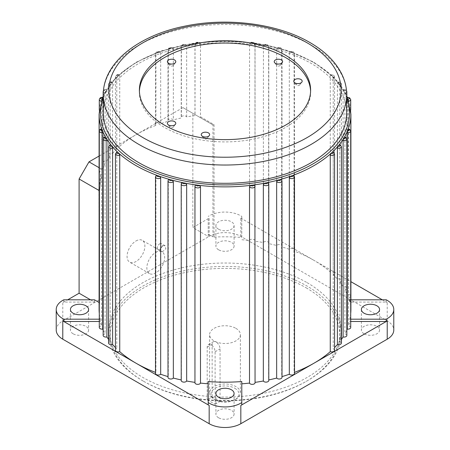 <?xml version="1.0" encoding="UTF-8"?>
<svg xmlns="http://www.w3.org/2000/svg" width="450" height="450" viewBox="0 0 450 450"><rect width="100%" height="100%" fill="white"/><g stroke="black" fill="none" stroke-linecap="round" stroke-linejoin="round"><path stroke-width="0.34" stroke-dasharray="2.25 1.69" d="M306.113 287.798A114.705 66.223 180 0 1 306.113 381.454A114.705 66.223 180 0 1 143.888 381.454L142.903 380.886A116.106 67.033 0 0 0 307.103 380.886A116.106 67.033 0 0 0 341.106 333.484A116.106 67.033 0 0 0 307.097 286.082A116.106 67.033 0 0 0 180.568 271.553A116.106 67.033 0 0 0 108.894 333.484A116.106 67.033 0 0 0 142.898 380.886A116.106 67.033 0 0 0 142.903 380.886L143.888 381.454A114.705 66.223 180 0 1 143.888 287.798A114.705 66.223 180 0 1 306.113 287.798M234.889 388.311A13.989 8.078 180 0 1 234.894 399.729A13.989 8.078 180 0 1 215.111 399.729L214.121 399.161A15.39 8.882 0 0 0 235.879 399.161A15.39 8.882 0 0 0 240.39 392.878A15.39 8.882 0 0 0 235.879 386.595A15.39 8.882 0 0 0 219.111 384.671A15.39 8.882 0 0 0 209.61 392.878A15.39 8.882 0 0 0 214.121 399.161L215.106 399.729A13.989 8.078 180 0 1 215.106 399.729A13.989 8.078 180 0 1 215.111 388.311A13.989 8.078 180 0 1 234.889 388.311M235.879 328.343A15.39 8.882 180 0 1 240.39 334.626A15.39 8.882 180 0 1 230.889 342.832A15.39 8.882 180 0 1 214.121 340.909A15.39 8.882 180 0 1 209.61 334.626A15.39 8.882 180 0 1 219.111 326.419A15.39 8.882 180 0 1 235.879 328.343M307.097 282.656A116.106 67.033 180 0 1 341.106 330.058A116.106 67.033 180 0 1 269.432 391.989A116.106 67.033 180 0 1 142.903 377.46A116.106 67.033 180 0 1 108.894 330.058A116.106 67.033 180 0 1 180.568 268.127A116.106 67.033 180 0 1 307.097 282.656M103.163 91.665A2.796 1.614 180 0 1 106.903 90.141L106.425 89.758A125.899 72.686 180 0 1 110.773 83.627L110.188 85.5A2.796 1.614 180 0 1 109.389 85.179A2.796 1.614 180 0 1 108.568 84.038A2.796 1.614 180 0 1 112.596 82.586L111.977 82.164A125.899 72.686 180 0 1 117.495 76.354L116.775 78.188A2.796 1.614 180 0 1 116.252 77.951A2.796 1.614 180 0 1 115.436 76.809A2.796 1.614 180 0 1 116.888 75.392A2.796 1.614 180 0 1 119.739 75.448L118.98 74.987A125.899 72.686 180 0 1 157.101 52.976L155.931 54.557A2.796 1.614 180 0 1 155.486 53.685A2.796 1.614 180 0 1 157.213 52.194A2.796 1.614 180 0 1 160.262 52.543A2.796 1.614 180 0 1 160.672 52.847L160.436 52.251L159.474 52.121A125.899 72.686 180 0 1 169.537 48.932L168.289 50.434A2.796 1.614 180 0 1 168.002 49.719A2.796 1.614 180 0 1 169.729 48.229A2.796 1.614 180 0 1 172.778 48.578A2.796 1.614 180 0 1 173.34 49.044L173.16 48.504L172.063 48.234A125.899 72.686 180 0 1 182.689 45.726L181.378 47.143A2.796 1.614 180 0 1 181.215 46.603A2.796 1.614 180 0 1 182.942 45.107A2.796 1.614 180 0 1 185.991 45.461A2.796 1.614 180 0 1 186.666 46.091L185.338 45.203A125.899 72.686 180 0 1 196.386 43.402L195.024 44.73A2.796 1.614 180 0 1 194.951 44.364A2.796 1.614 180 0 1 196.678 42.874A2.796 1.614 180 0 1 199.727 43.223A2.796 1.614 180 0 1 200.486 44.032L199.119 43.054A125.899 72.686 180 0 1 250.881 43.054L249.514 44.032A2.796 1.614 180 0 1 251.454 42.818A2.796 1.614 180 0 1 254.227 43.223A2.796 1.614 180 0 1 255.049 44.364A2.796 1.614 180 0 1 254.976 44.73L253.614 43.402A125.899 72.686 180 0 1 264.662 45.203L263.334 46.091A2.796 1.614 180 0 1 267.969 45.461A2.796 1.614 180 0 1 268.785 46.603A2.796 1.614 180 0 1 268.622 47.143L267.311 45.726A125.899 72.686 180 0 1 277.937 48.234L276.84 48.504L276.66 49.044A2.796 1.614 180 0 1 281.177 48.578A2.796 1.614 180 0 1 281.998 49.719A2.796 1.614 180 0 1 281.711 50.434L280.463 48.932A125.899 72.686 180 0 1 290.526 52.121L289.564 52.251L289.327 52.847A2.796 1.614 180 0 1 293.692 52.543A2.796 1.614 180 0 1 294.514 53.685A2.796 1.614 180 0 1 294.069 54.557L292.899 52.976A125.899 72.686 180 0 1 314.021 62.786A125.899 72.686 180 0 1 331.02 74.987A125.899 72.686 180 0 1 332.505 76.354A125.899 72.686 180 0 1 338.023 82.164A125.899 72.686 180 0 1 339.227 83.627A125.899 72.686 180 0 1 343.575 89.758A125.899 72.686 180 0 1 344.486 91.288A125.899 72.686 180 0 1 347.603 97.667A125.899 72.686 180 0 1 348.21 99.242A125.899 72.686 180 0 1 350.899 114.188M214.037 237.088L214.037 124.684L200.486 116.758L200.486 44.032L199.44 42.581C198.653 41.979 195.683 41.529 194.951 44.364L194.951 115.177A2.796 1.614 180 0 1 195.114 114.638L212.929 124.881L212.929 236.852A1.401 0.81 0 0 0 214.037 237.088A125.899 72.686 180 0 1 241.785 237.459L241.785 218.717A22.382 12.921 0 0 0 240.829 218.126L314.021 260.387A125.899 72.686 0 0 0 294.069 251.01A2.796 1.614 0 0 0 294.514 250.144A2.796 1.614 0 0 0 293.692 248.996A2.796 1.614 0 0 0 289.327 249.3A125.899 72.686 0 0 0 281.711 246.887A2.796 1.614 0 0 0 281.998 246.178A2.796 1.614 0 0 0 281.177 245.036A2.796 1.614 0 0 0 276.66 245.498A125.899 72.686 0 0 0 268.622 243.596A2.796 1.614 0 0 0 268.785 243.056A2.796 1.614 0 0 0 267.969 241.914A2.796 1.614 0 0 0 263.334 242.55A125.899 72.686 0 0 0 254.976 241.189A2.796 1.614 0 0 0 255.049 240.817A2.796 1.614 0 0 0 254.227 239.676A2.796 1.614 0 0 0 251.454 239.271A2.796 1.614 0 0 0 249.514 240.486A125.899 72.686 0 0 0 241.785 239.743M186.666 116.91L186.666 46.091L185.698 44.82C184.882 44.179 181.862 43.83 181.215 46.603L181.215 117.416A2.796 1.614 180 0 1 182.942 115.926A2.796 1.614 180 0 1 185.991 116.274A2.796 1.614 180 0 1 186.666 116.91A125.899 72.686 180 0 1 195.024 115.549A2.796 1.614 180 0 1 194.951 115.177M116.775 78.188L116.775 149.006A2.796 1.614 180 0 1 115.436 147.623L115.436 76.809C116.162 74.807 117.506 74.143 119.469 74.818L118.98 74.987A1.401 0.81 0 0 0 117.141 75.161A1.401 0.81 0 0 0 117.242 76.241A1.401 0.81 0 0 0 117.495 76.354A125.899 72.686 180 0 1 118.98 74.987M110.188 85.5L110.188 156.319A2.796 1.614 180 0 1 108.568 154.851L108.568 84.038C109.209 82.131 110.469 81.439 112.359 81.962L111.977 82.164A1.401 0.81 0 0 0 110.228 82.423A1.401 0.81 0 0 0 110.379 83.464A1.401 0.81 0 0 0 110.773 83.627A125.899 72.686 180 0 1 111.977 82.164M103.494 90.591L104.704 89.679L105.969 89.454L106.706 89.533L106.425 89.758A1.401 0.81 0 0 0 104.777 90.09A1.401 0.81 0 0 0 104.974 91.091A1.401 0.81 0 0 0 105.514 91.288L105.081 93.195L105.081 164.014A2.796 1.614 180 0 1 103.163 162.478A2.796 1.614 180 0 1 106.903 160.959A125.899 72.686 180 0 1 110.188 156.319M99.287 99.596A2.796 1.614 180 0 1 102.724 98.021L102.397 97.667A1.401 0.81 0 0 0 102.33 97.656M99.101 188.381L100.71 174.999L99.287 173.002L101.149 168.891A2.796 1.614 180 0 1 102.724 168.84L102.724 98.021L102.397 97.667A125.899 72.686 180 0 1 105.514 91.288A125.899 72.686 180 0 1 106.425 89.758M99.287 131.062A2.796 1.614 180 0 1 101.509 129.482L101.79 129.127M103.163 138.994A2.796 1.614 180 0 1 105.081 137.458L105.514 137.087M108.568 146.621A2.796 1.614 180 0 1 110.188 145.153L110.773 144.748M115.436 153.844A2.796 1.614 180 0 1 116.775 152.466L117.495 152.016M155.486 176.968A2.796 1.614 180 0 1 155.931 176.096L156.167 175.5M168.002 180.934A2.796 1.614 180 0 1 168.289 180.225L168.474 179.674M181.215 184.056A2.796 1.614 180 0 1 181.378 183.51L181.502 183.049M348.891 101.109A2.796 1.614 180 0 1 348.491 101.177L348.21 99.242A1.401 0.81 0 0 0 348.266 99.236M346.629 92.272A2.796 1.614 180 0 1 344.919 93.195L344.486 91.288A1.401 0.81 0 0 0 345.026 89.949A1.401 0.81 0 0 0 343.575 89.758L345.729 89.882L346.506 90.591M339.812 85.5L339.227 83.627A1.401 0.81 0 0 0 339.621 82.322A1.401 0.81 0 0 0 338.023 82.164L340.324 82.254L341.432 84.038A2.796 1.614 180 0 1 339.812 85.5L339.812 281.959A2.796 1.614 0 0 0 341.432 280.491A2.796 1.614 0 0 0 340.611 279.349A2.796 1.614 0 0 0 337.404 279.039A125.899 72.686 0 0 0 333.225 274.646A2.796 1.614 0 0 0 334.564 273.262A2.796 1.614 0 0 0 333.748 272.121A2.796 1.614 0 0 0 330.261 271.907A125.899 72.686 0 0 0 314.021 260.387L350.899 281.678M333.225 78.188L332.505 76.354A1.401 0.81 0 0 0 332.758 75.099A1.401 0.81 0 0 0 331.02 74.987L333.456 75.026L334.564 76.809A2.796 1.614 180 0 1 333.225 78.188L333.225 274.646M159.716 243.827A3.499 2.019 -60 0 1 161.466 243.653A3.499 2.019 -60 0 1 162 246.454A3.499 2.019 -60 0 1 159.716 249.536A3.499 2.019 -60 0 1 157.967 249.711A3.499 2.019 -60 0 1 157.433 246.904A3.499 2.019 -60 0 1 159.716 243.827M162.939 245.683L165.189 245.801L165.876 248.732L162.939 251.398L160.729 251.303L160.065 248.389L162.939 245.683M135.979 240.969A12.589 7.268 -60 0 1 142.273 240.345A12.589 7.268 -60 0 1 144.203 250.436A12.589 7.268 -60 0 1 135.979 261.529A12.589 7.268 -60 0 1 129.679 262.153A12.589 7.268 -60 0 1 127.749 252.062A12.589 7.268 -60 0 1 135.979 240.969M155.762 252.388A12.589 7.268 -60 0 1 162.056 251.769A12.589 7.268 -60 0 1 163.986 261.855A12.589 7.268 -60 0 1 155.762 272.947A12.589 7.268 -60 0 1 149.462 273.572A12.589 7.268 -60 0 1 147.532 263.486A12.589 7.268 -60 0 1 155.762 252.388M73.086 333.771A9.09 5.248 180 0 1 70.425 330.058A9.09 5.248 180 0 1 76.039 325.209A9.09 5.248 180 0 1 85.944 326.346A9.09 5.248 180 0 1 88.611 330.058A9.09 5.248 180 0 1 82.997 334.907A9.09 5.248 180 0 1 73.086 333.771M218.571 249.778A9.09 5.248 180 0 1 215.91 246.066A9.09 5.248 180 0 1 221.518 241.217A9.09 5.248 180 0 1 231.429 242.353A9.09 5.248 180 0 1 234.09 246.066A9.09 5.248 180 0 1 228.482 250.914A9.09 5.248 180 0 1 218.571 249.778M218.571 229.219A9.09 5.248 180 0 1 215.91 225.506A9.09 5.248 180 0 1 221.518 220.657A9.09 5.248 180 0 1 231.429 221.794A9.09 5.248 180 0 1 234.09 225.506A9.09 5.248 180 0 1 228.482 230.355A9.09 5.248 180 0 1 218.571 229.219M364.056 333.771A9.09 5.248 180 0 1 361.389 330.058A9.09 5.248 180 0 1 367.003 325.209A9.09 5.248 180 0 1 376.914 326.346A9.09 5.248 180 0 1 379.575 330.058A9.09 5.248 180 0 1 373.961 334.907A9.09 5.248 180 0 1 364.056 333.771M218.571 417.763A9.09 5.248 180 0 1 215.91 414.051A9.09 5.248 180 0 1 221.518 409.202A9.09 5.248 180 0 1 231.429 410.338A9.09 5.248 180 0 1 234.09 414.051A9.09 5.248 180 0 1 228.482 418.899A9.09 5.248 180 0 1 218.571 417.763M205.155 137.025A1.772 1.024 0 0 0 203.828 138.454A1.772 1.024 0 0 0 204.193 138.763A1.772 1.024 0 0 0 207.067 138.454A1.772 1.024 0 0 0 206.702 137.312A1.772 1.024 0 0 0 205.746 137.025M297.669 83.616A1.772 1.024 0 0 0 296.348 85.039A1.772 1.024 0 0 0 296.713 85.348A1.772 1.024 0 0 0 299.582 85.039A1.772 1.024 0 0 0 299.222 83.897A1.772 1.024 0 0 0 298.26 83.616M171.292 64.063A1.772 1.024 0 0 0 169.965 65.492A1.772 1.024 0 0 0 170.331 65.796A1.772 1.024 0 0 0 173.205 65.492A1.772 1.024 0 0 0 172.839 64.35A1.772 1.024 0 0 0 171.883 64.063M171.292 125.741A1.772 1.024 0 0 0 169.965 127.17A1.772 1.024 0 0 0 170.331 127.474A1.772 1.024 0 0 0 173.205 127.17A1.772 1.024 0 0 0 172.839 126.022A1.772 1.024 0 0 0 171.883 125.741M278.117 64.063A1.772 1.024 0 0 0 276.795 65.492A1.772 1.024 0 0 0 277.161 65.796A1.772 1.024 0 0 0 280.035 65.492A1.772 1.024 0 0 0 279.669 64.35A1.772 1.024 0 0 0 278.707 64.063M139.41 91.344A85.612 49.427 0 0 0 139.388 92.486A85.612 49.427 0 0 0 164.464 127.434A85.612 49.427 0 0 0 257.76 138.15A85.612 49.427 0 0 0 310.613 92.486A85.612 49.427 0 0 0 310.59 91.344M63.799 299.807L63.799 302.091A22.382 12.921 0 0 0 62.781 302.647L67.697 299.807M56.222 330.058A22.382 12.921 180 0 1 62.781 320.923L209.171 236.402A22.382 12.921 180 0 1 240.829 236.402L387.219 320.923A22.382 12.921 180 0 1 393.778 330.058M346.702 113.046A121.703 70.262 0 0 0 311.057 63.36A121.703 70.262 0 0 0 178.425 48.127A121.703 70.262 0 0 0 103.297 113.046M346.838 335.447A2.796 1.614 0 0 0 346.016 334.305A2.796 1.614 0 0 0 344.919 333.917A125.899 72.686 0 0 0 346.838 330.098M344.486 137.087L344.919 137.458L344.919 333.917M341.432 343.074A2.796 1.614 0 0 0 340.611 341.933A2.796 1.614 0 0 0 339.812 341.612A125.899 72.686 0 0 0 341.432 339.435M339.227 144.748L339.812 145.153L339.812 341.612M334.564 350.303A2.796 1.614 0 0 0 333.748 349.161A2.796 1.614 0 0 0 333.225 348.924A125.899 72.686 0 0 0 334.564 347.586M332.505 152.016L333.225 152.466L333.225 348.924M155.931 54.557L155.931 125.37A2.796 1.614 180 0 1 155.486 124.504A2.796 1.614 180 0 1 157.213 123.008A2.796 1.614 180 0 1 160.262 123.362A2.796 1.614 180 0 1 160.672 123.66A125.899 72.686 180 0 1 168.289 121.247A2.796 1.614 180 0 1 168.002 120.538A2.796 1.614 180 0 1 169.729 119.047A2.796 1.614 180 0 1 172.778 119.396A2.796 1.614 180 0 1 173.34 119.858A125.899 72.686 180 0 1 181.378 117.962A2.796 1.614 180 0 1 181.215 117.416M168.289 50.434L168.289 121.247M181.378 47.143L181.378 117.962M195.024 44.73L195.024 115.549M255.049 240.817L255.049 44.364L253.941 42.581C252.72 41.574 251.263 41.957 249.564 43.718L249.514 240.486M268.785 243.056L268.785 46.603L267.677 44.82C266.209 43.982 264.803 44.258 263.447 45.647L263.334 242.55M276.66 49.044L276.66 245.498M289.327 52.847L289.327 249.3M331.02 74.987L330.261 75.448L330.261 271.907M338.023 82.164L337.404 82.586L337.404 279.039M350.899 299.807L349.774 299.807L349.774 302.091A125.899 72.686 0 0 0 348.491 297.63A2.796 1.614 0 0 0 350.713 296.049A2.796 1.614 0 0 0 349.892 294.907A2.796 1.614 0 0 0 347.276 294.48A125.899 72.686 0 0 0 344.919 289.654A2.796 1.614 0 0 0 346.838 288.118A2.796 1.614 0 0 0 346.016 286.976A2.796 1.614 0 0 0 343.097 286.599A125.899 72.686 0 0 0 339.812 281.959M343.575 89.758L343.097 90.141L343.097 286.599M347.67 97.656A1.401 0.81 0 0 0 347.603 97.667L347.276 98.021L347.276 294.48M350.713 327.516A2.796 1.614 0 0 0 349.892 326.374A2.796 1.614 0 0 0 348.491 325.935A125.899 72.686 0 0 0 349.774 321.474L350.713 321.474M348.21 129.127L348.491 325.935M294.069 54.557L294.069 251.01M115.436 347.586A125.899 72.686 0 0 0 116.775 348.924A2.796 1.614 0 0 0 115.436 350.303M116.775 152.466L116.775 348.924M108.568 339.435A125.899 72.686 0 0 0 110.188 341.612A2.796 1.614 0 0 0 108.568 343.074M110.188 145.153L110.188 341.612M103.163 330.098A125.899 72.686 0 0 0 105.081 333.917A2.796 1.614 0 0 0 103.163 335.447M105.081 137.458L105.081 333.917M99.101 114.188A125.899 72.686 180 0 1 101.79 99.242L101.509 173.903L99.579 190.761L99.579 303.171A1.401 0.81 0 0 0 99.585 303.098A1.401 0.81 0 0 0 99.174 302.529L99.101 302.484M99.287 319.191L100.226 319.191A125.899 72.686 180 0 1 99.287 313.453M99.101 309.499A125.899 72.686 180 0 1 99.579 303.171M100.226 319.191L100.226 321.474A125.899 72.686 0 0 0 101.509 325.935A2.796 1.614 0 0 0 99.287 327.516M101.509 129.482L101.509 325.935M102.724 168.84A125.899 72.686 180 0 1 105.081 164.014M106.903 90.141L106.903 160.959M112.596 82.586L112.596 153.399A125.899 72.686 180 0 1 116.775 149.006M119.739 75.448L119.739 146.267A125.899 72.686 180 0 1 135.979 134.747A125.899 72.686 180 0 1 155.931 125.37M160.672 52.847L160.672 123.66M173.34 49.044L173.34 119.858M254.976 44.73L254.976 241.189M268.622 47.143L268.622 243.596M281.711 50.434L281.711 246.887M347.603 97.667L347.276 98.021A2.796 1.614 180 0 1 349.892 98.454A2.796 1.614 180 0 1 350.713 99.596M344.919 93.195L344.919 289.654M350.713 313.453A125.899 72.686 180 0 1 349.774 319.191L349.774 321.474M349.774 299.807A125.899 72.686 180 0 1 350.899 309.499M348.491 101.177L348.491 297.63M293.833 175.5L294.069 372.555A125.899 72.686 0 0 0 294.514 372.386M281.526 179.674L281.711 376.678A125.899 72.686 0 0 0 281.998 376.594M268.498 183.049L268.622 379.969A125.899 72.686 0 0 0 268.785 379.929M254.908 185.586L254.976 382.382A125.899 72.686 0 0 0 255.049 382.371M208.215 381.538L208.215 402.564M241.785 381.538L241.785 404.848M194.951 382.371A125.899 72.686 0 0 0 195.024 382.382A2.796 1.614 0 0 0 194.951 382.748M194.951 186.294A2.796 1.614 180 0 1 195.024 185.923L195.024 382.382M181.215 379.929A125.899 72.686 0 0 0 181.378 379.969A2.796 1.614 0 0 0 181.215 380.509M181.378 183.51L181.378 379.969M168.002 376.594A125.899 72.686 0 0 0 168.289 376.678A2.796 1.614 0 0 0 168.002 377.387M168.289 180.225L168.289 376.678M155.486 372.386A125.899 72.686 0 0 0 155.931 372.555A2.796 1.614 0 0 0 155.486 373.427M155.931 176.096L155.931 372.555M208.215 218.717L208.215 236.419L192.853 227.548L209.171 218.126A22.382 12.921 0 0 0 208.215 218.717L208.215 234.135L212.929 236.852M208.215 234.135L208.215 236.419M212.687 124.779L192.853 113.332L192.853 227.548M99.287 321.474L100.226 321.474M90.506 299.807L94.461 302.091L63.799 302.091M99.174 302.529L98.933 190.457M94.461 302.091L94.461 299.807M294.514 373.427A2.796 1.614 0 0 0 294.069 372.555M281.998 377.387A2.796 1.614 0 0 0 281.711 376.678M268.785 380.509A2.796 1.614 0 0 0 268.622 379.969M255.049 382.748A2.796 1.614 0 0 0 254.976 382.382M382.303 299.807L387.219 302.647A22.382 12.921 0 0 0 386.201 302.091L349.774 302.091M101.734 99.236A1.401 0.81 0 0 0 101.79 99.242A125.899 72.686 180 0 1 102.397 97.667M157.101 52.976A125.899 72.686 180 0 1 159.474 52.121A1.401 0.81 0 0 0 159.272 51.975A1.401 0.81 0 0 0 157.41 51.913A1.401 0.81 0 0 0 157.101 52.976M169.537 48.932A125.899 72.686 180 0 1 172.063 48.234A1.401 0.81 0 0 0 171.787 48.009A1.401 0.81 0 0 0 169.987 47.919A1.401 0.81 0 0 0 169.537 48.932M182.689 45.726A125.899 72.686 180 0 1 185.338 45.203A1.401 0.81 0 0 0 185.001 44.887A1.401 0.81 0 0 0 183.268 44.775A1.401 0.81 0 0 0 182.689 45.726M196.386 43.402A125.899 72.686 180 0 1 199.119 43.054A1.401 0.81 0 0 0 198.743 42.649A1.401 0.81 0 0 0 197.072 42.514A1.401 0.81 0 0 0 196.386 43.402M250.881 43.054A125.899 72.686 180 0 1 253.614 43.402A1.401 0.81 0 0 0 253.237 42.649A1.401 0.81 0 0 0 251.854 42.446A1.401 0.81 0 0 0 250.881 43.054M264.662 45.203A125.899 72.686 180 0 1 267.311 45.726A1.401 0.81 0 0 0 266.979 44.887A1.401 0.81 0 0 0 264.662 45.203M277.937 48.234A125.899 72.686 180 0 1 280.463 48.932A1.401 0.81 0 0 0 280.192 48.009A1.401 0.81 0 0 0 277.937 48.234M290.526 52.121A125.899 72.686 180 0 1 292.899 52.976A1.401 0.81 0 0 0 292.702 51.975A1.401 0.81 0 0 0 290.526 52.121M200.486 116.758L200.183 117.562M115.436 147.623A2.796 1.614 180 0 1 116.888 146.211A2.796 1.614 180 0 1 119.739 146.267M108.568 154.851A2.796 1.614 180 0 1 112.596 153.399M100.71 174.999L101.492 174.144L99.585 190.744L99.585 303.098M99.101 156.037L182.959 107.617L192.853 113.332M241.785 237.459L241.785 216.433A22.382 12.921 0 0 0 208.215 216.433M241.785 216.433L241.785 218.717M386.201 299.807L386.201 302.091M101.149 168.891L99.101 167.709M195.114 114.638L182.959 107.617M349.774 319.191L350.713 319.191M99.174 190.553L99.579 190.761M214.037 124.684L212.929 124.881M207.197 399.729L215.111 404.297L215.111 351.759A5.597 3.229 -120 0 0 211.151 344.908A5.597 3.229 -120 0 0 208.356 344.627A5.597 3.229 -120 0 0 207.197 347.192L207.197 399.729L212.141 396.877L220.056 401.445L220.056 348.902A5.597 3.229 -120 0 0 216.096 342.051A5.597 3.229 -120 0 0 213.3 341.775A5.597 3.229 -120 0 0 212.141 344.334L212.141 396.877M215.111 404.297L220.056 401.445M346.702 97.892A124.498 71.882 0 0 0 313.037 62.218A124.498 71.882 0 0 0 189.816 44.094A124.498 71.882 0 0 0 103.297 97.892M105.081 93.195A2.796 1.614 180 0 1 103.984 92.807A2.796 1.614 180 0 1 103.371 92.272M333.225 152.466A2.796 1.614 180 0 1 333.748 152.702A2.796 1.614 180 0 1 334.564 153.844M339.812 145.153A2.796 1.614 180 0 1 340.611 145.479A2.796 1.614 180 0 1 341.432 146.621M344.919 137.458A2.796 1.614 180 0 1 346.016 137.852A2.796 1.614 180 0 1 346.838 138.994M348.491 129.482A2.796 1.614 180 0 1 349.892 129.921A2.796 1.614 180 0 1 350.713 131.062M343.097 90.141A2.796 1.614 180 0 1 346.016 90.523A2.796 1.614 180 0 1 346.838 91.665M337.404 82.586A2.796 1.614 180 0 1 340.611 82.896A2.796 1.614 180 0 1 341.432 84.038L341.432 280.491M330.261 75.448A2.796 1.614 180 0 1 333.748 75.668A2.796 1.614 180 0 1 334.564 76.809L334.564 273.262M103.297 94.77A121.703 70.262 180 0 1 178.425 29.852A121.703 70.262 180 0 1 311.057 45.084A121.703 70.262 180 0 1 346.702 94.77M62.781 320.923L62.781 302.647M101.509 101.177A2.796 1.614 180 0 1 101.109 101.109M268.622 183.51A2.796 1.614 180 0 1 268.785 184.056M281.711 180.225A2.796 1.614 180 0 1 281.998 180.934M294.069 176.096A2.796 1.614 180 0 1 294.514 176.968M209.171 236.402L209.171 218.126M240.829 236.402L240.829 218.126M387.219 320.923L387.219 302.647M207.197 347.192L212.141 344.334M215.111 351.759L220.056 348.902M306.113 381.454L307.103 380.886M234.894 399.729L235.879 399.161M240.39 392.878L240.39 334.626M341.106 333.484L341.106 330.058M103.297 95.377L115.853 77.597L135.821 62.404L161.837 50.766L192.144 43.436L224.685 40.911L257.248 43.346L287.618 50.586L313.734 62.151L333.99 77.439L346.702 95.377M168.002 120.538L168.002 49.719C168.441 47.16 171.703 47.177 172.491 47.942L173.16 48.504M155.486 124.504L155.486 53.685C156.026 51.036 159.182 51.193 159.975 51.902L160.436 52.251M294.514 250.144L294.514 53.685L293.406 51.902C292.421 51.182 291.144 51.3 289.564 52.251M281.998 246.178L281.998 49.719L280.89 47.942C279.984 47.115 278.634 47.306 276.84 48.504M165.189 245.801L161.466 243.653M162.056 251.769L142.273 240.345M70.425 309.499L70.425 330.058M215.91 225.506L215.91 246.066M361.389 309.499L361.389 330.058M215.91 393.491L215.91 414.051M203.828 138.454L201.617 135.602M296.348 85.039L294.137 82.187M169.965 65.492L167.754 62.634M169.965 127.17L167.754 124.312M276.795 65.492L274.584 62.634M139.388 92.486L139.388 90.203M350.713 110.188L350.713 296.049M346.838 95.676L346.838 288.118M103.163 95.676L103.163 162.478M99.287 110.188L99.287 173.002M310.613 92.486L310.613 90.203M280.035 65.492L282.246 62.634M173.205 127.17L175.416 124.312M173.205 65.492L175.416 62.634M299.582 85.039L301.798 82.187M207.067 138.454L209.278 135.602M234.09 393.491L234.09 414.051M379.575 309.499L379.575 330.058M234.09 225.506L234.09 246.066M88.611 309.499L88.611 330.058M149.462 273.572L129.679 262.153M160.729 251.303L157.967 249.711M108.894 333.484L108.894 330.058M209.61 392.878L209.61 334.626M208.356 344.627L213.3 341.775"/><path stroke-width="0.67" d="M160.672 177.812A2.796 1.614 180 0 1 156.308 178.11A2.796 1.614 180 0 1 155.486 176.968L156.167 175.5L157.101 175.399A125.899 72.686 0 0 0 159.474 176.254L160.672 177.812L160.672 374.265A125.899 72.686 0 0 0 168.002 376.594M346.702 95.377L350.899 114.188A125.899 72.686 180 0 1 348.21 129.127A125.899 72.686 180 0 1 347.603 130.708A125.899 72.686 180 0 1 344.486 137.087A125.899 72.686 180 0 1 343.575 138.611A125.899 72.686 180 0 1 339.227 144.748A125.899 72.686 180 0 1 338.023 146.205A125.899 72.686 180 0 1 332.505 152.016A125.899 72.686 180 0 1 331.02 153.388A125.899 72.686 180 0 1 292.899 175.399A125.899 72.686 180 0 1 290.526 176.254A125.899 72.686 180 0 1 280.463 179.438A125.899 72.686 180 0 1 277.937 180.135A125.899 72.686 180 0 1 267.311 182.644A125.899 72.686 180 0 1 264.662 183.172A125.899 72.686 180 0 1 253.614 184.972A125.899 72.686 180 0 1 250.881 185.321A125.899 72.686 180 0 1 199.119 185.321A125.899 72.686 180 0 1 196.386 184.972A125.899 72.686 180 0 1 185.338 183.172A125.899 72.686 180 0 1 182.689 182.644A125.899 72.686 180 0 1 172.063 180.135A125.899 72.686 180 0 1 169.537 179.438A125.899 72.686 180 0 1 159.474 176.254A1.401 0.81 0 0 1 157.297 176.4A1.401 0.81 0 0 1 157.101 175.399A125.899 72.686 180 0 1 135.979 165.583A125.899 72.686 180 0 1 118.98 153.388L119.739 155.205L119.739 351.664A125.899 72.686 0 0 0 135.979 363.178A125.899 72.686 0 0 0 155.486 372.386M101.509 129.482L101.79 129.127A1.401 0.81 0 0 0 100.744 129.69A1.401 0.81 0 0 0 101.098 130.489A1.401 0.81 0 0 0 102.397 130.708L102.724 132.632L102.724 329.091A125.899 72.686 0 0 0 103.163 330.098M106.903 140.513A2.796 1.614 180 0 1 103.984 140.136A2.796 1.614 180 0 1 103.163 138.994C103.112 137.998 103.809 137.289 105.249 136.851L105.514 137.087A1.401 0.81 0 0 0 104.974 138.42A1.401 0.81 0 0 0 106.425 138.611L106.903 140.513L106.903 336.971A125.899 72.686 0 0 0 108.568 339.435M112.596 148.072A2.796 1.614 180 0 1 109.389 147.763A2.796 1.614 180 0 1 108.568 146.621L110.413 144.54L110.773 144.748A1.401 0.81 0 0 0 110.379 146.047A1.401 0.81 0 0 0 111.977 146.205L112.596 148.072L112.596 344.526A125.899 72.686 0 0 0 115.436 347.586M119.739 155.205A2.796 1.614 180 0 1 116.252 154.986A2.796 1.614 180 0 1 115.436 153.844L117.034 151.841L117.495 152.016A1.401 0.81 0 0 0 117.242 153.276A1.401 0.81 0 0 0 118.98 153.388A125.899 72.686 180 0 1 117.495 152.016A125.899 72.686 180 0 1 111.977 146.205A125.899 72.686 180 0 1 110.773 144.748A125.899 72.686 180 0 1 106.425 138.611A125.899 72.686 180 0 1 105.514 137.087A125.899 72.686 180 0 1 102.397 130.708A125.899 72.686 180 0 1 101.79 129.127A125.899 72.686 180 0 1 99.101 114.188L99.101 309.499A125.899 72.686 180 0 0 99.287 313.453M173.34 181.614A2.796 1.614 180 0 1 168.823 182.076A2.796 1.614 180 0 1 168.002 180.934L168.474 179.674L169.537 179.438A1.401 0.81 0 0 0 169.808 180.366A1.401 0.81 0 0 0 172.063 180.135L173.34 181.614L173.34 378.067A125.899 72.686 0 0 0 181.215 379.929M181.378 183.51L182.689 182.644A1.401 0.81 0 0 0 183.021 183.482A1.401 0.81 0 0 0 185.338 183.172L186.666 184.562L186.666 381.021A125.899 72.686 0 0 0 194.951 382.371M200.486 383.079L200.486 186.626L199.119 185.321A1.401 0.81 0 0 1 198.146 185.923A1.401 0.81 0 0 1 196.763 185.721A1.401 0.81 0 0 1 196.386 184.972L195.092 185.586L194.951 186.294L194.951 382.748A2.796 1.614 0 0 0 197.46 384.351A2.796 1.614 0 0 0 200.486 383.079A125.899 72.686 0 0 0 208.215 383.822M249.514 186.626L250.881 185.321A1.401 0.81 0 0 0 251.257 185.721A1.401 0.81 0 0 0 252.928 185.856A1.401 0.81 0 0 0 253.614 184.972L254.976 185.923A2.796 1.614 180 0 1 255.049 186.294A2.796 1.614 180 0 1 253.322 187.785A2.796 1.614 180 0 1 250.273 187.436A2.796 1.614 180 0 1 249.514 186.626L249.514 383.079A2.796 1.614 0 0 0 252.54 384.351A2.796 1.614 0 0 0 255.049 382.748L254.908 185.586M255.049 382.371A125.899 72.686 0 0 0 263.334 381.021A2.796 1.614 0 0 0 266.434 382.106A2.796 1.614 0 0 0 268.785 380.509L268.785 184.056A2.796 1.614 180 0 1 267.058 185.546A2.796 1.614 180 0 1 264.009 185.197A2.796 1.614 180 0 1 263.334 184.562L264.662 183.172A1.401 0.81 0 0 0 264.999 183.482A1.401 0.81 0 0 0 266.732 183.594A1.401 0.81 0 0 0 267.311 182.644L268.622 183.51M276.66 181.614L277.937 180.135A1.401 0.81 0 0 0 278.213 180.366A1.401 0.81 0 0 0 280.012 180.45A1.401 0.81 0 0 0 280.463 179.438L281.526 179.674L281.998 180.934A2.796 1.614 180 0 1 280.271 182.424A2.796 1.614 180 0 1 277.222 182.076A2.796 1.614 180 0 1 276.66 181.614L276.66 378.067A2.796 1.614 0 0 0 279.804 378.968A2.796 1.614 0 0 0 281.998 377.387L281.998 180.934M289.327 177.812L290.526 176.254A1.401 0.81 0 0 0 290.728 176.4A1.401 0.81 0 0 0 292.59 176.456A1.401 0.81 0 0 0 292.899 175.399L293.833 175.5L294.514 176.968A2.796 1.614 180 0 1 292.787 178.464A2.796 1.614 180 0 1 289.738 178.11A2.796 1.614 180 0 1 289.327 177.812L289.327 374.265A2.796 1.614 0 0 0 292.472 374.979A2.796 1.614 0 0 0 294.514 373.427L294.514 176.968M330.261 155.205L331.02 153.388A1.401 0.81 0 0 0 332.859 153.208A1.401 0.81 0 0 0 332.758 152.134A1.401 0.81 0 0 0 332.505 152.016L333.456 152.066L334.564 153.844A2.796 1.614 180 0 1 333.113 155.261A2.796 1.614 180 0 1 330.261 155.205L330.261 351.664A2.796 1.614 0 0 0 333.113 351.72A2.796 1.614 0 0 0 334.564 350.303L334.564 153.844M337.404 148.072L338.023 146.205A1.401 0.81 0 0 0 339.772 145.946A1.401 0.81 0 0 0 339.621 144.906A1.401 0.81 0 0 0 339.227 144.748L340.324 144.838L341.432 146.621A2.796 1.614 180 0 1 337.404 148.072L337.404 344.526A2.796 1.614 0 0 0 341.432 343.074L341.432 146.621M343.097 140.513L343.575 138.611A1.401 0.81 0 0 0 345.223 138.279A1.401 0.81 0 0 0 345.026 137.278A1.401 0.81 0 0 0 344.486 137.087L345.729 137.211L346.838 138.994A2.796 1.614 180 0 1 343.097 140.513L343.097 336.971A2.796 1.614 0 0 0 346.838 335.447L346.838 138.994M348.373 128.88L349.605 129.279L350.713 131.062A2.796 1.614 180 0 1 347.276 132.632L347.603 130.708A1.401 0.81 0 0 0 349.138 130.309A1.401 0.81 0 0 0 348.902 129.347A1.401 0.81 0 0 0 348.21 129.127L348.491 129.482M73.086 313.211A9.09 5.248 180 0 1 70.425 309.499A9.09 5.248 180 0 1 76.039 304.65A9.09 5.248 180 0 1 85.944 305.786A9.09 5.248 180 0 1 88.611 309.499A9.09 5.248 180 0 1 82.997 314.348A9.09 5.248 180 0 1 73.086 313.211M364.056 313.211A9.09 5.248 180 0 1 361.389 309.499A9.09 5.248 180 0 1 367.003 304.65A9.09 5.248 180 0 1 376.914 305.786A9.09 5.248 180 0 1 379.575 309.499A9.09 5.248 180 0 1 373.961 314.348A9.09 5.248 180 0 1 364.056 313.211M218.571 397.204A9.09 5.248 180 0 1 215.91 393.491A9.09 5.248 180 0 1 221.518 388.642A9.09 5.248 180 0 1 231.429 389.779A9.09 5.248 180 0 1 234.09 393.491A9.09 5.248 180 0 1 228.482 398.34A9.09 5.248 180 0 1 218.571 397.204M208.417 132.896A4.196 2.424 0 0 0 203.068 132.615A4.196 2.424 0 0 0 201.617 135.602A4.196 2.424 0 0 0 202.483 136.322A4.196 2.424 0 0 0 209.278 135.602A4.196 2.424 0 0 0 208.417 132.896M205.746 137.025A1.772 1.024 0 0 0 205.155 137.025M300.932 79.481A4.196 2.424 0 0 0 295.588 79.2A4.196 2.424 0 0 0 294.137 82.187A4.196 2.424 0 0 0 294.998 82.913A4.196 2.424 0 0 0 301.798 82.187A4.196 2.424 0 0 0 300.932 79.481M298.26 83.616A1.772 1.024 0 0 0 297.669 83.616M174.555 59.934A4.196 2.424 0 0 0 169.206 59.653A4.196 2.424 0 0 0 167.754 62.634A4.196 2.424 0 0 0 168.621 63.36A4.196 2.424 0 0 0 175.416 62.634A4.196 2.424 0 0 0 174.555 59.934M171.883 64.063A1.772 1.024 0 0 0 171.292 64.063M174.555 121.607A4.196 2.424 0 0 0 169.206 121.326A4.196 2.424 0 0 0 167.754 124.312A4.196 2.424 0 0 0 168.621 125.038A4.196 2.424 0 0 0 175.416 124.312A4.196 2.424 0 0 0 174.555 121.607M171.883 125.741A1.772 1.024 0 0 0 171.292 125.741M281.379 59.934A4.196 2.424 0 0 0 276.036 59.653A4.196 2.424 0 0 0 274.584 62.634A4.196 2.424 0 0 0 275.445 63.36A4.196 2.424 0 0 0 282.246 62.634A4.196 2.424 0 0 0 281.379 59.934M278.707 64.063A1.772 1.024 0 0 0 278.117 64.063M285.536 55.249A85.612 49.427 0 0 0 192.24 44.533A85.612 49.427 0 0 0 139.388 90.203A85.612 49.427 0 0 0 164.464 125.151A85.612 49.427 0 0 0 257.76 135.866A85.612 49.427 0 0 0 310.613 90.203A85.612 49.427 0 0 0 285.536 55.249M310.59 91.344A85.612 49.427 0 0 0 285.536 57.532A85.612 49.427 0 0 0 193.157 46.603A85.612 49.427 0 0 0 139.41 91.344M208.215 404.848L208.215 402.564A22.382 12.921 0 0 0 209.171 403.155A22.382 12.921 0 0 0 241.785 402.564L241.785 381.538A125.899 72.686 180 0 1 208.215 381.538L208.215 404.848A22.382 12.921 0 0 0 209.171 405.439L62.781 320.918A22.382 12.921 0 0 0 63.799 321.474L99.287 321.474M99.101 302.484L94.461 299.807L63.799 299.807A22.382 12.921 0 0 0 56.222 309.499A22.382 12.921 0 0 0 62.781 318.634A22.382 12.921 0 0 0 63.799 319.191L63.799 321.474M350.713 319.191L386.201 319.191A22.382 12.921 0 0 0 393.778 309.499L393.778 330.058A22.382 12.921 180 0 1 387.219 339.193L240.829 423.714A22.382 12.921 180 0 1 209.171 423.714L62.781 339.193A22.382 12.921 180 0 1 56.222 330.058L56.222 309.499M138.943 162.726A121.703 70.262 0 0 0 271.575 177.958A121.703 70.262 0 0 0 346.702 113.046L346.702 94.77A121.703 70.262 180 0 1 271.575 159.683A121.703 70.262 180 0 1 138.943 144.456A121.703 70.262 180 0 1 103.297 94.77L103.297 113.046A121.703 70.262 0 0 0 138.943 162.726M350.899 114.188L350.899 309.499A125.899 72.686 180 0 1 350.713 313.453M346.838 330.098A125.899 72.686 0 0 0 347.276 329.091A2.796 1.614 0 0 0 350.713 327.516L350.713 131.062M347.276 132.632L347.276 329.091M341.432 339.435A125.899 72.686 0 0 0 343.097 336.971M334.564 347.586A125.899 72.686 0 0 0 336.291 345.769A125.899 72.686 0 0 0 337.404 344.526M294.514 372.386A125.899 72.686 0 0 0 314.021 363.178A125.899 72.686 0 0 0 330.261 351.664M281.998 376.594A125.899 72.686 0 0 0 289.327 374.265M268.785 379.929A125.899 72.686 0 0 0 276.66 378.067M263.334 184.562L263.334 381.021M241.785 383.822A125.899 72.686 0 0 0 249.514 383.079M115.436 153.844L115.436 350.303A2.796 1.614 0 0 0 116.888 351.72A2.796 1.614 0 0 0 119.739 351.664M108.568 146.621L108.568 343.074A2.796 1.614 0 0 0 112.596 344.526M103.163 138.994L103.163 335.447A2.796 1.614 0 0 0 106.903 336.971M102.724 132.632A2.796 1.614 180 0 1 100.108 132.204A2.796 1.614 180 0 1 99.287 131.062L99.287 327.516A2.796 1.614 0 0 0 102.724 329.091M67.697 299.807L79.099 293.22L79.099 179.004L88.993 161.871L99.101 156.037M90.506 299.807L79.099 293.22M99.174 190.553L79.099 179.004M350.713 321.474L386.201 321.474A22.382 12.921 0 0 0 387.219 320.918L240.829 405.439A22.382 12.921 0 0 0 241.785 404.848L241.785 402.564M186.666 184.562A2.796 1.614 180 0 1 182.031 185.197A2.796 1.614 180 0 1 181.215 184.056L181.215 380.509A2.796 1.614 0 0 0 183.566 382.106A2.796 1.614 0 0 0 186.666 381.021M168.002 180.934L168.002 377.387A2.796 1.614 0 0 0 170.196 378.968A2.796 1.614 0 0 0 173.34 378.067M155.486 176.968L155.486 373.427A2.796 1.614 0 0 0 157.528 374.979A2.796 1.614 0 0 0 160.672 374.265M350.899 281.678L382.303 299.807M393.778 309.499A22.382 12.921 0 0 0 386.201 299.807L350.899 299.807M386.201 319.191L386.201 321.474M98.933 190.457L99.101 188.381M99.101 167.709L88.993 161.871M63.799 319.191L99.287 319.191M103.297 97.892A124.498 71.882 0 0 0 136.963 163.868A124.498 71.882 0 0 0 284.569 176.164A124.498 71.882 0 0 0 346.702 97.892M103.371 92.272A2.796 1.614 180 0 1 103.163 91.665L103.494 90.591M101.109 101.109A2.796 1.614 180 0 1 100.108 100.738A2.796 1.614 180 0 1 99.287 99.596C99.782 97.875 100.879 97.149 102.583 97.425M102.33 97.656A1.401 0.81 0 0 0 100.845 98.083A1.401 0.81 0 0 0 101.098 99.022A1.401 0.81 0 0 0 101.734 99.236M200.486 186.626A2.796 1.614 180 0 1 198.546 187.841A2.796 1.614 180 0 1 195.773 187.436A2.796 1.614 180 0 1 194.951 186.294M347.417 97.425L349.605 97.813L350.713 99.596A2.796 1.614 180 0 1 348.891 101.109M348.266 99.236A1.401 0.81 0 0 0 349.262 98.668A1.401 0.81 0 0 0 348.902 97.881A1.401 0.81 0 0 0 347.67 97.656M346.506 90.591L346.838 91.665A2.796 1.614 180 0 1 346.629 92.272M142.903 137.599A116.106 67.033 0 0 0 307.097 137.599A116.106 67.033 0 0 0 307.097 42.801A116.106 67.033 0 0 0 142.903 42.801A116.106 67.033 0 0 0 142.903 137.599M62.781 339.193L62.781 320.918M387.219 339.193L387.219 320.918M240.829 423.714L240.829 405.439M209.171 423.714L209.171 405.439M99.287 131.062C99.433 129.819 100.209 129.094 101.627 128.88M181.215 184.056L181.502 183.049M346.702 94.77C346.674 87.283 344.852 80.032 341.218 73.013C334.907 61.099 324.467 50.94 309.898 42.525C277.813 23.636 227.436 17.139 184.944 26.134C137.919 35.426 102.938 63.113 103.297 94.77M350.713 99.596L350.713 110.188M346.838 91.665L346.838 95.676M103.163 91.665L103.163 95.676M99.287 99.596L99.287 110.188M268.785 184.056L268.498 183.049M103.297 95.377L99.101 114.188"/></g></svg>
